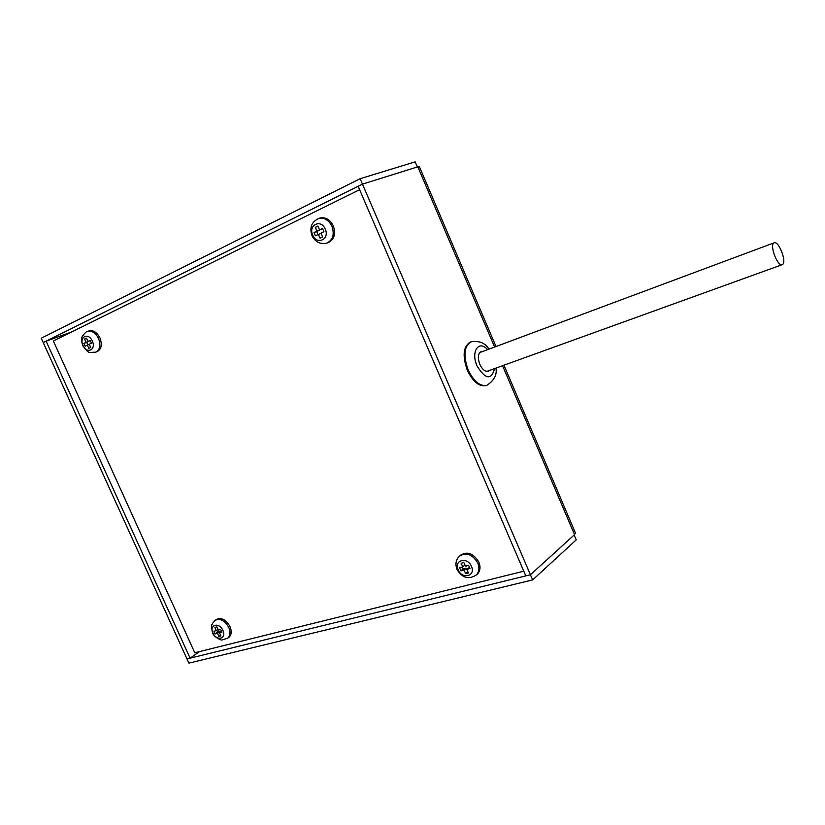 <?xml version="1.0" encoding="UTF-8"?>
<svg xmlns="http://www.w3.org/2000/svg" width="825" height="825" viewBox="0 0 825 825"><rect width="100%" height="100%" fill="white"/><g stroke="black" fill="none" stroke-linecap="round" stroke-linejoin="round"><path stroke-width="1.24" d="M199.506 651.585L190.09 658.185L46.107 341.148L71.548 331.99M190.09 658.185L186.976 658.938L43.23 342.571L362.464 184.13L417.337 166.959L415.171 161.865L360.133 178.705L41.25 338.209L43.23 342.571L46.107 341.148M574.169 535.002L530.423 574.757L186.976 658.938L188.884 663.135L532.641 579.903L576.242 539.859L574.169 535.002M494.598 347.047L417.811 166.815L362.464 184.13L358.143 186.264L525.803 575.891L530.423 574.757L532.641 579.903M417.811 166.815L419.358 166.609M360.133 178.705L530.423 574.757L574.54 534.662L575.365 532.837M489.596 370.384L488.276 371.281C485.162 371.869 482.347 369.548 479.82 364.341C477.531 357.864 477.964 353.636 481.119 351.656L482.666 351.491M467.332 370.25C462.258 355.905 463.227 346.531 470.24 342.127L471.065 341.818C464.052 346.222 463.083 355.596 468.167 369.94C473.767 381.47 480.016 386.595 486.905 385.316L486.08 385.605C479.181 386.894 472.931 381.769 467.332 370.25M773.86 242.963C769.385 245.293 777.686 266.908 782.183 264.691L782.585 264.474C786.947 261.917 778.687 240.58 774.19 242.787L773.86 242.963M359.618 189.698L53.326 340.983L194.772 652.761L523.782 571.199M88.997 330.866C93.338 329.948 96.989 332.31 99.949 337.941C102.372 344.654 101.444 349.212 97.164 351.615L95.752 352.162C100.031 349.759 100.959 345.19 98.536 338.477C95.566 332.836 91.905 330.464 87.574 331.382L88.832 330.928M92.317 341.045C88.533 332.104 78.808 336.858 83.016 345.51C86.738 354.389 96.515 349.779 92.317 341.045M83.861 343.406L85.119 346.201L87.337 345.139L88.801 348.397L90.709 347.49L89.234 344.231L91.451 343.159L90.193 340.364L87.966 341.426L86.491 338.157L84.593 339.085L86.068 342.344L83.861 343.406L86.718 342.344L87.893 344.933M86.068 342.344L88.925 341.282L86.718 342.344M84.593 339.085L86.573 338.343M87.966 341.426L90.286 340.57M87.337 345.139L89.306 344.396M311.994 235.672C315.325 242.107 320.286 244.571 326.886 243.076C332.929 240.023 334.62 234.455 331.98 226.349C328.732 220.017 324.308 217.388 318.718 218.46L320.048 218.017C325.638 216.944 330.052 219.563 333.3 225.885C335.94 233.98 334.238 239.549 328.206 242.602L327.247 242.942M320.048 218.017L319.533 218.192M325.236 229.102C321.038 218.635 307.942 225.039 312.716 235.125C316.831 245.51 329.99 239.302 325.236 229.102M313.995 232.537L315.418 235.795L318.388 234.372L320.038 238.178L322.596 236.961L320.946 233.145L323.936 231.712L322.513 228.432L319.522 229.876L317.862 226.06L315.315 227.287L316.965 231.103L313.995 232.537L316.666 231.608L317.955 234.578M316.965 231.103L319.636 230.175L316.666 231.608M315.315 227.287L317.986 226.38L319.636 230.175M319.522 229.876L322.647 228.731M318.388 234.372L321.049 233.434L322.585 236.971M460.474 555.266C467.352 551.059 473.478 553.338 478.861 562.114C480.717 566.847 480.305 570.766 477.644 573.87L476.479 574.87M471.457 566.383C467.455 556.401 453.523 560.103 458.133 569.817C462.052 579.717 476.046 576.211 471.457 566.383M459.566 567.713L460.927 570.838L464.093 570.023L465.682 573.674L468.404 572.983L466.816 569.333L469.992 568.507L468.631 565.373L465.455 566.197L463.867 562.537L461.144 563.238L462.732 566.899L459.566 567.713M462.278 567.012L463.145 569.002L466.3 568.198L467.899 571.828L465.682 573.674M460.927 570.838L463.145 569.002M462.732 566.899L464.949 565.073L463.846 562.537M466.816 569.333L469.507 567.373M464.093 570.023L466.3 568.198M215.521 620.091L216.325 619.544C221.368 617.193 225.926 619.523 230.01 626.536C231.907 631.259 231.557 634.848 228.958 637.292L228.484 637.632M222.894 630.424C219.275 621.844 208.859 624.597 212.932 632.981C216.501 641.499 226.958 638.88 222.894 630.424M213.912 631.228L215.129 633.92L217.491 633.322L218.914 636.457L220.945 635.941L219.522 632.796L221.904 632.187L220.688 629.485L218.305 630.094L216.882 626.948L214.851 627.474L216.274 630.62L213.912 631.228M216.758 630.279L217.625 632.187L219.986 631.579L220.296 632.259M215.129 633.92L217.625 632.187M216.274 630.62L218.006 629.423M219.522 632.796L221.543 631.393M218.914 636.457L220.636 635.26M217.491 633.322L219.986 631.579M574.54 534.662L502.549 365.712M487.616 349.645C478.799 339.477 470.559 351.708 477.056 365.949C485.461 379.479 491.287 380.356 494.567 368.589M457.009 569.394C455.07 564.331 455.843 559.928 459.339 556.184C466.218 551.935 472.364 554.225 477.768 563.021C479.624 567.765 479.222 571.684 476.551 574.788L477.644 573.87M212.479 632.754C210.406 622.174 212.448 625.659 212.541 623.339L215.078 620.39C220.12 618.038 224.689 620.379 228.773 627.402C230.67 632.125 230.319 635.714 227.721 638.168L228.958 637.292M575.52 533.187L503.962 365.197M496 346.521L419.317 166.495M486.905 385.316C494.185 380.469 497.186 374.736 495.928 368.105M488.967 349.15C485.275 343.014 479.304 340.57 471.065 341.818M486.729 371.425L782.183 264.691M479.81 352.564L774.19 242.787M87.574 331.382C87.099 330.877 85.429 332.403 82.562 335.961C81.252 337.817 81.314 341.065 82.747 345.706C89.729 354.327 87.574 352.327 95.752 352.162M318.718 218.46C311.582 221.822 309.334 227.535 311.974 235.61M457.102 569.611C462.351 578.139 468.837 579.872 476.551 574.788M212.53 632.857C213.366 636.807 222.028 641.066 222.203 639.901L227.721 638.168"/></g></svg>
